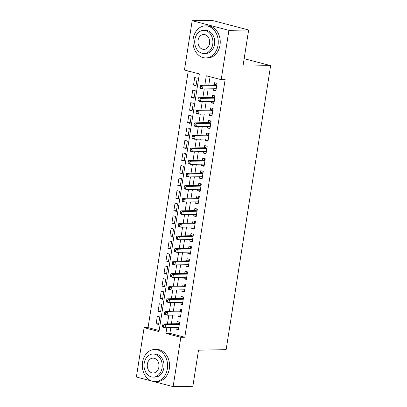 <?xml version="1.0" encoding="UTF-8"?>
<svg xmlns="http://www.w3.org/2000/svg" width="407" height="407" viewBox="0 0 407 407"><rect width="100%" height="100%" fill="white"/><g stroke="black" fill="none" stroke-linecap="round" stroke-linejoin="round"><path stroke-width="0.61" d="M152.055 381.125L136.381 377.014L144.109 327.681L159 331.588L199.349 73.942L184.452 70.035L192.18 20.706L228.917 30.342L221.189 79.675L206.298 75.768L204.838 85.088M188.232 71.027L148.051 327.61L144.109 327.681M228.917 30.342L248.646 29.986L211.915 20.35L192.18 20.706M213.624 88.757L213.39 90.257L215.873 90.909L217.053 83.369L214.57 82.718L214.224 84.915M211.655 101.328L211.421 102.829L213.904 103.48L215.084 95.935L212.602 95.284L212.256 97.487M209.686 113.894L209.452 115.395L211.935 116.046L213.115 108.506L210.633 107.855L210.292 110.053M207.723 126.46L207.484 127.961L209.966 128.612L211.147 121.072L208.664 120.421L208.323 122.624M205.754 139.031L205.52 140.532L207.997 141.183L209.183 133.644L206.7 132.992L206.354 135.19M203.785 151.597L203.551 153.098L206.034 153.749L207.214 146.21L204.731 145.558L204.385 147.756M201.816 164.169L201.582 165.669L204.065 166.321L205.245 158.776L202.762 158.125L202.416 160.327M199.847 176.735L199.613 178.235L202.096 178.887L203.276 171.347L200.793 170.696L200.448 172.894M197.878 189.301L197.644 190.802L200.127 191.453L201.307 183.913L198.825 183.262L198.484 185.465M195.909 201.872L195.675 203.373L198.158 204.024L199.338 196.484L196.856 195.833L196.515 198.031M193.946 214.438L193.707 215.939L196.189 216.59L197.37 209.05L194.892 208.399L194.546 210.597M191.977 227.009L191.743 228.51L194.22 229.161L195.406 221.617L192.923 220.965L192.577 223.168M190.008 239.575L189.774 241.076L192.257 241.727L193.437 234.188L190.954 233.537L190.608 235.734M188.039 252.142L187.805 253.642L190.288 254.294L191.468 246.754L188.985 246.103L188.639 248.306M186.07 264.713L185.836 266.214L188.319 266.865L189.499 259.325L187.017 258.674L186.671 260.872M184.101 277.279L183.867 278.78L186.35 279.431L187.53 271.891L185.048 271.24L184.707 273.438M182.133 289.85L181.898 291.351L184.381 292.002L185.561 284.457L183.079 283.806L182.738 286.009M180.169 302.416L179.93 303.917L182.412 304.568L183.593 297.029L181.115 296.377L180.769 298.575M178.2 314.982L177.966 316.483L180.443 317.134L181.629 309.595L179.146 308.944L178.8 311.146M158.73 323.799L156.135 323.845L157.321 316.305L159.803 316.956L158.618 324.496L156.135 323.845M160.699 311.228L158.104 311.279L159.285 303.734L161.767 304.385L160.587 311.93L158.104 311.279M162.668 298.662L160.073 298.707L161.253 291.168L163.736 291.819L162.556 299.359L160.073 298.707M164.632 286.096L162.042 286.141L163.222 278.602L165.705 279.253L164.525 286.793L162.042 286.141M166.6 273.524L164.011 273.57L165.191 266.03L167.674 266.682L166.494 274.221L164.011 273.57M168.569 260.958L165.98 261.004L167.16 253.464L169.643 254.116L168.462 261.655L165.98 261.004M170.538 248.387L167.949 248.438L169.129 240.893L171.612 241.544L170.431 249.089L167.949 248.438M172.507 235.821L169.912 235.867L171.098 228.327L173.575 228.978L172.395 236.518L169.912 235.867M174.476 223.255L171.881 223.301L173.061 215.761L175.544 216.412L174.364 223.952L171.881 223.301M176.445 210.684L173.85 210.729L175.03 203.19L177.513 203.841L176.333 211.381L173.85 210.729M178.408 198.117L175.819 198.163L176.999 190.624L179.482 191.275L178.302 198.814L175.819 198.163M180.377 185.546L177.788 185.597L178.968 178.052L181.451 178.704L180.27 186.248L177.788 185.597M182.346 172.98L179.757 173.026L180.937 165.486L183.42 166.137L182.239 173.677L179.757 173.026M184.315 160.414L181.726 160.46L182.906 152.92L185.388 153.571L184.203 161.111L181.726 160.46M186.284 147.843L183.689 147.889L184.875 140.349L187.352 141L186.172 148.54L183.689 147.889M188.253 135.277L185.658 135.322L186.838 127.783L189.321 128.434L188.141 135.974L185.658 135.322M190.222 122.705L187.627 122.756L188.807 115.212L191.29 115.863L190.11 123.407L187.627 122.756M192.185 110.139L189.596 110.185L190.776 102.645L193.259 103.297L192.079 110.836L189.596 110.185M194.154 97.573L191.565 97.619L192.745 90.079L195.228 90.73L194.047 98.27L191.565 97.619M148.051 327.61L159.168 330.525M196.016 85.699L197.197 78.159L194.714 77.508L193.534 85.048L196.016 85.699M170.787 327.65L169.897 333.343L184.788 337.25L225.137 79.604L221.189 79.675M210.078 76.76L208.786 85.017M208.18 88.853L206.817 97.583M206.217 101.424L204.848 110.149M204.248 113.991L202.879 122.721M202.279 126.562L200.91 135.287M200.31 139.128L198.942 147.858M198.341 151.694L196.978 160.424M196.372 164.265L195.009 172.99M194.404 176.831L193.04 185.561M192.44 189.403L191.071 198.128M190.471 201.969L189.102 210.699M188.502 214.535L187.134 223.265M186.533 227.106L185.165 235.831M184.564 239.672L183.201 248.402M182.595 252.243L181.232 260.968M180.627 264.809L179.263 273.54M178.663 277.376L177.294 286.106M176.694 289.947L175.325 298.672M174.725 302.513L173.357 311.243M172.756 315.084L171.388 323.809M176.231 327.554L175.997 329.054L178.48 329.706L179.66 322.166L177.177 321.515L176.831 323.713M248.646 29.986L242.989 66.122L270.619 65.624L244.154 58.679M270.619 65.624L226.139 349.664L198.509 350.162L192.852 386.294L173.117 386.65L152.91 381.349M184.788 337.25L180.845 337.322L173.117 386.65M166.839 327.721L165.949 333.414L180.845 337.322M204.238 88.924L202.869 97.655M202.269 101.496L200.9 110.221M200.3 114.062L198.931 122.792M198.331 126.633L196.963 135.358M196.362 139.199L194.999 147.929M194.393 151.765L193.03 160.495M192.43 164.336L191.061 173.061M190.461 176.903L189.092 185.633M188.492 189.474L187.123 198.199M186.523 202.04L185.154 210.77M184.554 214.606L183.186 223.336M182.585 227.177L181.222 235.902M180.616 239.743L179.253 248.474M178.653 252.315L177.284 261.04M176.684 264.881L175.315 273.611M174.715 277.447L173.346 286.177M172.746 290.018L171.378 298.743M170.777 302.584L169.409 311.314M168.808 315.155L167.445 323.88M169.897 333.343L165.949 333.414M178.587 329.009L175.997 329.054M196.123 85.002L193.534 85.048M180.555 316.437L177.966 316.483M182.524 303.871L179.93 303.917M184.493 291.3L181.898 291.351M186.462 278.734L183.867 278.78M188.426 266.168L185.836 266.214M190.395 253.597L187.805 253.642M192.363 241.03L189.774 241.076M194.332 228.459L191.743 228.51M196.301 215.893L193.707 215.939M198.27 203.327L195.675 203.373M200.234 190.756L197.644 190.802M202.203 178.19L199.613 178.235M204.172 165.618L201.582 165.669M206.14 153.052L203.551 153.098M208.109 140.486L205.52 140.532M210.078 127.915L207.484 127.961M212.047 115.349L209.452 115.395M214.011 102.778L211.421 102.829M215.98 90.212L213.39 90.257M179.339 324.191L177.462 323.702L163.095 323.962L165.578 324.613L179.314 324.364M163.66 325.376L165.578 324.613L165.089 327.752L162.607 327.101L162.469 326.373L163.466 326.633L163.66 325.376L162.668 325.117L162.469 326.373M178.821 327.508L165.089 327.752L163.466 326.633M177.462 323.702A1.282 0.768 104.7 0 0 177.773 323.606L179.604 322.507M178.749 327.966L178.103 327.518M163.095 323.962L162.668 325.117M142.531 362.281A16.046 12.653 -91 0 0 155.23 381.578A16.046 12.653 -91 0 0 167.353 368.793A16.046 12.653 -91 0 0 154.65 349.491A16.046 12.653 -91 0 0 142.531 362.281M155.23 381.578L157.204 381.542A16.046 12.653 -91 0 0 169.327 368.757A16.046 12.653 -91 0 0 156.624 349.455L154.65 349.491M152.915 354.019L154.731 353.983A11.554 9.107 89 0 1 163.879 367.882A11.554 9.107 89 0 1 155.148 377.086L153.332 377.121A11.554 9.107 -91 0 0 162.062 367.913A11.554 9.107 -91 0 0 152.915 354.019A11.554 9.107 -91 0 0 144.19 363.222A11.554 9.107 -91 0 0 153.332 377.121M158.883 367.078A7.443 5.871 -91 0 0 152.991 358.124A7.443 5.871 -91 0 0 147.365 364.056A7.443 5.871 -91 0 0 153.261 373.01A7.443 5.871 -91 0 0 158.883 367.078M193.208 38.65A16.046 12.653 -91 0 0 205.911 57.947A16.046 12.653 -91 0 0 218.03 45.162A16.046 12.653 -91 0 0 205.332 25.865A16.046 12.653 -91 0 0 193.208 38.65M205.911 57.947L207.885 57.911A16.046 12.653 -91 0 0 220.004 45.126A16.046 12.653 -91 0 0 207.305 25.829L205.332 25.865M203.597 30.388L205.413 30.357A11.554 9.107 89 0 1 214.555 44.251A11.554 9.107 89 0 1 205.83 53.454L204.014 53.49A11.554 9.107 -91 0 0 212.739 44.282A11.554 9.107 -91 0 0 203.597 30.388A11.554 9.107 -91 0 0 194.867 39.596A11.554 9.107 -91 0 0 204.014 53.49M209.564 43.447A7.443 5.871 -91 0 0 203.668 34.493A7.443 5.871 -91 0 0 198.046 40.43A7.443 5.871 -91 0 0 203.938 49.384A7.443 5.871 -91 0 0 209.564 43.447M181.308 311.625L179.431 311.131L165.064 311.391L167.547 312.042L181.283 311.798M165.629 312.81L167.547 312.042L167.053 315.186L164.576 314.535L164.438 313.807L165.43 314.067L165.629 312.81L164.637 312.551L164.438 313.807M180.789 314.937L167.053 315.186L165.43 314.067M179.431 311.131A1.282 0.768 104.7 0 0 179.741 311.034L181.573 309.941M180.718 315.4L180.072 314.952M165.064 311.391L164.637 312.551M183.277 299.059L181.4 298.565L167.033 298.824L169.516 299.476L183.252 299.226M167.598 300.239L169.516 299.476L169.022 302.615L166.539 301.963L166.407 301.236L167.399 301.495L167.598 300.239L166.605 299.979L166.407 301.236M182.758 302.37L169.022 302.615L167.399 301.495M181.4 298.565A1.282 0.768 104.7 0 0 181.71 298.468L183.542 297.369M182.687 302.828L182.041 302.381M167.033 298.824L166.605 299.979M185.246 286.487L183.369 285.999L169.002 286.253L171.484 286.904L185.221 286.66M169.566 287.673L171.484 286.904L170.991 290.049L168.508 289.397L168.376 288.67L169.368 288.929L169.566 287.673L168.574 287.413L168.376 288.67M184.727 289.799L170.991 290.049L169.368 288.929M183.369 285.999A1.282 0.768 104.7 0 0 183.679 285.902L185.511 284.803M184.656 290.262L184.01 289.815M169.002 286.253L168.574 287.413M187.215 273.921L185.338 273.428L170.971 273.687L173.453 274.338L187.184 274.089M171.535 275.107L173.453 274.338L172.96 277.482L170.477 276.831L170.345 276.099L171.337 276.363L171.535 275.107L170.538 274.842L170.345 276.099M186.696 277.233L172.96 277.482L171.337 276.363M185.338 273.428A1.282 0.768 104.7 0 0 185.643 273.331L187.479 272.237M186.625 277.691L185.979 277.243M170.971 273.687L170.538 274.842M189.184 261.355L187.306 260.862L172.939 261.121L175.422 261.772L189.153 261.523M173.504 262.535L175.422 261.772L174.929 264.911L172.446 264.26L172.314 263.533L173.306 263.792L173.504 262.535L172.507 262.276L172.314 263.533M188.665 264.667L174.929 264.911L173.306 263.792M187.306 260.862A1.282 0.768 104.7 0 0 187.612 260.765L189.443 259.666M188.589 265.125L187.942 264.677M172.939 261.121L172.507 262.276M191.148 248.784L189.27 248.29L174.908 248.55L177.386 249.201L191.122 248.957M175.468 249.969L177.386 249.201L176.897 252.345L174.415 251.694L174.282 250.966L175.275 251.226L175.468 249.969L174.476 249.71L174.282 250.966M190.629 252.096L176.897 252.345L175.275 251.226M189.27 248.29A1.282 0.768 104.7 0 0 189.581 248.194L191.412 247.1M190.557 252.559L189.911 252.111M174.908 248.55L174.476 249.71M193.116 236.218L191.239 235.724L176.872 235.984L179.355 236.635L193.091 236.386M177.437 237.398L179.355 236.635L178.866 239.774L176.384 239.123L176.246 238.395L177.243 238.655L177.437 237.398L176.445 237.139L176.246 238.395M192.597 239.53L178.866 239.774L177.243 238.655M191.239 235.724A1.282 0.768 104.7 0 0 191.549 235.628L193.381 234.529M192.526 239.988L191.88 239.54M176.872 235.984L176.445 237.139M195.085 223.647L193.208 223.158L178.841 223.412L181.324 224.064L195.06 223.819M179.406 224.832L181.324 224.064L180.83 227.208L178.352 226.557L178.215 225.829L179.207 226.089L179.406 224.832L178.414 224.572L178.215 225.829M194.566 226.958L180.83 227.208L179.207 226.089M193.208 223.158A1.282 0.768 104.7 0 0 193.518 223.061L195.35 221.963M194.495 227.421L193.849 226.974M178.841 223.412L178.414 224.572M197.054 211.08L195.177 210.587L180.81 210.846L183.292 211.498L197.029 211.248M181.374 212.266L183.292 211.498L182.799 214.642L180.316 213.99L180.184 213.258L181.176 213.522L181.374 212.266L180.382 212.001L180.184 213.258M196.535 214.392L182.799 214.642L181.176 213.522M195.177 210.587A1.282 0.768 104.7 0 0 195.487 210.49L197.319 209.396M196.464 214.85L195.818 214.403M180.81 210.846L180.382 212.001M199.023 198.514L197.146 198.021L182.779 198.28L185.261 198.931L198.998 198.682M183.343 199.695L185.261 198.931L184.768 202.07L182.285 201.419L182.153 200.692L183.145 200.951L183.343 199.695L182.351 199.435L182.153 200.692M198.504 201.826L184.768 202.07L183.145 200.951M197.146 198.021A1.282 0.768 104.7 0 0 197.456 197.924L199.288 196.825M198.433 202.284L197.787 201.836M182.779 198.28L182.351 199.435M200.992 185.943L199.115 185.45L184.747 185.709L187.23 186.36L200.961 186.116M185.312 187.128L187.23 186.36L186.737 189.504L184.254 188.853L184.122 188.126L185.114 188.385L185.312 187.128L184.315 186.869L184.122 188.126M200.473 189.255L186.737 189.504L185.114 188.385M199.115 185.45A1.282 0.768 104.7 0 0 199.42 185.353L201.256 184.259M200.402 189.718L199.756 189.27M184.747 185.709L184.315 186.869M202.961 173.377L201.078 172.883L186.716 173.143L189.199 173.794L202.93 173.545M187.276 174.557L189.199 173.794L188.706 176.933L186.223 176.282L186.091 175.554L187.083 175.814L187.276 174.557L186.284 174.298L186.091 175.554M202.442 176.689L188.706 176.933L187.083 175.814M201.078 172.883A1.282 0.768 104.7 0 0 201.389 172.787L203.22 171.688M202.365 177.147L201.719 176.699M186.716 173.143L186.284 174.298M204.925 160.806L203.047 160.317L188.685 160.572L191.163 161.223L204.899 160.979M189.245 161.991L191.163 161.223L190.674 164.367L188.192 163.716L188.054 162.988L189.052 163.248L189.245 161.991L188.253 161.732L188.054 162.988M204.406 164.118L190.674 164.367L189.052 163.248M203.047 160.317A1.282 0.768 104.7 0 0 203.358 160.221L205.189 159.122M204.334 164.581L203.688 164.133M188.685 160.572L188.253 161.732M206.893 148.24L205.016 147.746L190.649 148.006L193.132 148.657L206.868 148.407M191.214 149.425L193.132 148.657L192.643 151.801L190.161 151.15L190.023 150.417L191.02 150.682L191.214 149.425L190.222 149.16L190.023 150.417M206.374 151.552L192.643 151.801L191.02 150.682M205.016 147.746A1.282 0.768 104.7 0 0 205.326 147.649L207.158 146.556M206.303 152.009L205.657 151.562M190.649 148.006L190.222 149.16M208.862 135.673L206.985 135.18L192.618 135.439L195.101 136.091L208.837 135.841M193.183 136.854L195.101 136.091L194.607 139.23L192.129 138.578L191.992 137.851L192.984 138.11L193.183 136.854L192.19 136.594L191.992 137.851M208.343 138.985L194.607 139.23L192.984 138.11M206.985 135.18A1.282 0.768 104.7 0 0 207.295 135.083L209.127 133.984M208.272 139.443L207.626 138.996M192.618 135.439L192.19 136.594M210.831 123.102L208.954 122.609L194.587 122.868L197.069 123.519L210.806 123.275M195.151 124.288L197.069 123.519L196.576 126.663L194.093 126.012L193.961 125.285L194.953 125.544L195.151 124.288L194.159 124.028L193.961 125.285M210.312 126.414L196.576 126.663L194.953 125.544M208.954 122.609A1.282 0.768 104.7 0 0 209.264 122.512L211.096 121.418M210.241 126.877L209.595 126.429M194.587 122.868L194.159 124.028M212.8 110.536L210.923 110.043L196.556 110.302L199.038 110.953L212.775 110.704M197.12 111.716L199.038 110.953L198.545 114.092L196.062 113.441L195.93 112.714L196.922 112.973L197.12 111.716L196.128 111.457L195.93 112.714M212.281 113.848L198.545 114.092L196.922 112.973M210.923 110.043A1.282 0.768 104.7 0 0 211.228 109.946L213.065 108.847M212.21 114.306L211.564 113.858M196.556 110.302L196.128 111.457M214.769 97.965L212.892 97.477L198.524 97.731L201.007 98.382L214.738 98.138M199.089 99.15L201.007 98.382L200.514 101.526L198.031 100.875L197.899 100.147L198.891 100.407L199.089 99.15L198.092 98.891L197.899 100.147M214.25 101.277L200.514 101.526L198.891 100.407M212.892 97.477A1.282 0.768 104.7 0 0 213.197 97.38L215.033 96.281M214.179 101.74L213.533 101.292M198.524 97.731L198.092 98.891M216.733 85.399L214.855 84.905L200.493 85.165L202.976 85.816L216.707 85.567M201.053 86.584L202.976 85.816L202.483 88.96L200 88.309L199.868 87.576L200.86 87.841L201.053 86.584L200.061 86.32L199.868 87.576M216.219 88.711L202.483 88.96L200.86 87.841M214.855 84.905A1.282 0.768 104.7 0 0 215.166 84.809L216.997 83.715M216.142 89.169L215.496 88.721M200.493 85.165L200.061 86.32M179.365 324.023L177.773 323.606M181.334 311.457L179.741 311.034M183.303 298.886L181.71 298.468M185.271 286.319L183.679 285.902M187.24 273.748L185.643 273.331M189.209 261.182L187.612 260.765M191.178 248.616L189.581 248.194M193.142 236.045L191.549 235.628M195.111 223.479L193.518 223.061M197.08 210.907L195.487 210.49M199.048 198.341L197.456 197.924M201.017 185.775L199.42 185.353M202.986 173.204L201.389 172.787M204.955 160.638L203.358 160.221M206.919 148.067L205.326 147.649M208.888 135.5L207.295 135.083M210.857 122.934L209.264 122.512M212.825 110.363L211.228 109.946M214.794 97.797L213.197 97.38M216.763 85.226L215.166 84.809"/></g></svg>
